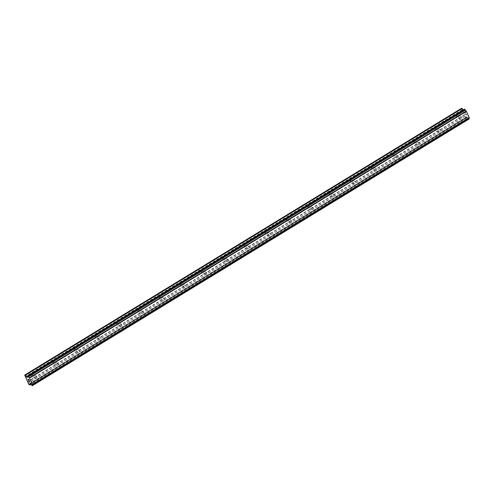 <?xml version="1.0" encoding="UTF-8"?>
<svg xmlns="http://www.w3.org/2000/svg" width="494" height="494" viewBox="0 0 494 494"><rect width="100%" height="100%" fill="white"/><g stroke="black" fill="none" stroke-linecap="round" stroke-linejoin="round"><path stroke-width="0.37" stroke-dasharray="2.47 1.85" d="M461.019 118.795A1.278 1.136 -73.2 0 1 460.019 116.59A1.278 1.136 -73.2 0 1 461.019 118.795M457.061 115.695A1.278 1.136 106.8 0 0 458.062 117.899A1.278 1.136 106.8 0 0 457.061 115.695M439.784 131.762A1.278 1.136 -73.2 0 1 438.783 129.558A1.278 1.136 -73.2 0 1 439.784 131.762M435.825 128.662A1.278 1.136 106.8 0 0 436.82 130.867A1.278 1.136 106.8 0 0 435.825 128.662M418.548 144.73A1.278 1.136 -73.2 0 1 417.547 142.525A1.278 1.136 -73.2 0 1 418.548 144.73M414.583 141.63A1.278 1.136 106.8 0 0 415.584 143.834A1.278 1.136 106.8 0 0 414.583 141.63M397.312 157.697A1.278 1.136 -73.2 0 1 396.312 155.493A1.278 1.136 -73.2 0 1 397.312 157.697M393.348 154.597A1.278 1.136 106.8 0 0 394.348 156.802A1.278 1.136 106.8 0 0 393.348 154.597M376.076 170.665A1.278 1.136 -73.2 0 1 375.076 168.46A1.278 1.136 -73.2 0 1 376.076 170.665M372.112 167.565A1.278 1.136 106.8 0 0 373.112 169.769A1.278 1.136 106.8 0 0 372.112 167.565M354.834 183.632A1.278 1.136 -73.2 0 1 353.834 181.428A1.278 1.136 -73.2 0 1 354.834 183.632M350.876 180.532A1.278 1.136 106.8 0 0 351.876 182.737A1.278 1.136 106.8 0 0 350.876 180.532M333.598 196.6A1.278 1.136 -73.2 0 1 332.598 194.395A1.278 1.136 -73.2 0 1 333.598 196.6M329.64 193.5A1.278 1.136 106.8 0 0 330.64 195.704A1.278 1.136 106.8 0 0 329.64 193.5M312.362 209.567A1.278 1.136 -73.2 0 1 311.362 207.363A1.278 1.136 -73.2 0 1 312.362 209.567M308.404 206.467A1.278 1.136 106.8 0 0 309.405 208.672A1.278 1.136 106.8 0 0 308.404 206.467M291.127 222.535A1.278 1.136 -73.2 0 1 290.126 220.33A1.278 1.136 -73.2 0 1 291.127 222.535M287.168 219.435A1.278 1.136 106.8 0 0 288.169 221.639A1.278 1.136 106.8 0 0 287.168 219.435M269.891 235.502A1.278 1.136 -73.2 0 1 268.89 233.298A1.278 1.136 -73.2 0 1 269.891 235.502M265.926 232.402A1.278 1.136 106.8 0 0 266.927 234.607A1.278 1.136 106.8 0 0 265.926 232.402M248.655 248.47A1.278 1.136 -73.2 0 1 247.655 246.265A1.278 1.136 -73.2 0 1 248.655 248.47M244.691 245.37A1.278 1.136 106.8 0 0 245.691 247.574A1.278 1.136 106.8 0 0 244.691 245.37M227.419 261.437A1.278 1.136 -73.2 0 1 226.419 259.233A1.278 1.136 -73.2 0 1 227.419 261.437M223.455 258.337A1.278 1.136 106.8 0 0 224.455 260.542A1.278 1.136 106.8 0 0 223.455 258.337M206.177 274.405A1.278 1.136 -73.2 0 1 205.183 272.2A1.278 1.136 -73.2 0 1 206.177 274.405M202.219 271.305A1.278 1.136 106.8 0 0 203.219 273.509A1.278 1.136 106.8 0 0 202.219 271.305M184.941 287.372A1.278 1.136 -73.2 0 1 183.941 285.168A1.278 1.136 -73.2 0 1 184.941 287.372M180.983 284.272A1.278 1.136 106.8 0 0 181.983 286.477A1.278 1.136 106.8 0 0 180.983 284.272M163.705 300.34A1.278 1.136 -73.2 0 1 162.705 298.135A1.278 1.136 -73.2 0 1 163.705 300.34M159.747 297.24A1.278 1.136 106.8 0 0 160.748 299.444A1.278 1.136 106.8 0 0 159.747 297.24M142.47 313.307A1.278 1.136 -73.2 0 1 141.469 311.103A1.278 1.136 -73.2 0 1 142.47 313.307M138.511 310.207A1.278 1.136 106.8 0 0 139.512 312.412A1.278 1.136 106.8 0 0 138.511 310.207M121.234 326.275A1.278 1.136 -73.2 0 1 120.233 324.07A1.278 1.136 -73.2 0 1 121.234 326.275M117.276 323.175A1.278 1.136 106.8 0 0 118.27 325.379A1.278 1.136 106.8 0 0 117.276 323.175M99.998 339.242A1.278 1.136 -73.2 0 1 98.998 337.038A1.278 1.136 -73.2 0 1 99.998 339.242M96.034 336.142A1.278 1.136 106.8 0 0 97.034 338.347A1.278 1.136 106.8 0 0 96.034 336.142M78.762 352.21A1.278 1.136 -73.2 0 1 77.762 350.005A1.278 1.136 -73.2 0 1 78.762 352.21M74.798 349.11A1.278 1.136 106.8 0 0 75.798 351.314A1.278 1.136 106.8 0 0 74.798 349.11M57.526 365.177A1.278 1.136 -73.2 0 1 56.526 362.973A1.278 1.136 -73.2 0 1 57.526 365.177M53.562 362.077A1.278 1.136 106.8 0 0 54.562 364.282A1.278 1.136 106.8 0 0 53.562 362.077M36.284 378.145A1.278 1.136 -73.2 0 1 35.284 375.94A1.278 1.136 -73.2 0 1 36.284 378.145M32.326 375.045A1.278 1.136 106.8 0 0 33.326 377.249A1.278 1.136 106.8 0 0 32.326 375.045M466.614 114.941L466.237 114.12L466.614 114.941M466.28 114.843L466.077 114.392L466.28 114.843M466.021 114.373L466.225 114.824L466.021 114.373M466.225 114.824L465.891 114.725L466.225 114.824M465.891 114.725L465.515 113.898L465.891 114.725M465.459 113.879L465.885 114.812L466.719 115.065L466.299 114.133L466.719 115.071L465.885 114.818L465.459 113.879M465.861 113.175L465.725 112.867L465.861 113.175M465.237 112.712L465.169 113.12L465.237 112.712M465.169 113.12L464.768 112.243L465.163 113.126M464.712 112.224L465.212 113.336L465.391 112.589L465.83 113.28L465.391 112.595L465.212 113.336L464.712 112.231M461.587 108.279L465.688 117.628L466.676 118.208L466.787 116.751L467.417 117.121L30.548 383.881M464.484 109.155L464.44 109.736A0.982 0.327 -121.4 0 1 464.502 110.428A0.982 0.327 -121.4 0 1 464.385 110.44L463.391 109.822M467.417 117.121A0.982 0.327 -121.4 0 1 468.219 118.078L469.164 118.961M28.621 379.855L28.417 379.404M28.399 380.108L28.028 379.287M29.183 380.349L28.763 379.411L27.93 379.164M28.819 381.133L29.547 381.356M462.816 111.311L25.947 378.071M464.434 114.874L27.565 381.634M462.835 111.125L25.966 377.885M462.341 110.045L25.472 376.805M462.131 109.798L25.262 376.558M461.569 108.557L24.7 375.31M463.946 110.483L27.695 376.866M464.391 110.619L27.522 377.379M464.385 110.44L27.701 377.083M464.44 109.736L27.571 376.496M468.892 118.881L32.024 385.635M468.219 118.078L31.35 384.838M467.238 116.887L30.369 383.647M466.787 116.751L29.918 383.511M466.676 118.208L30.986 384.246M466.003 118.004L29.134 384.764M465.688 117.628L28.819 384.388M465.12 116.386L28.251 383.146M465.138 116.207L28.269 382.967M464.644 115.127L27.775 381.887M460.149 118.918L457.191 118.023M438.913 131.886L435.955 130.99M417.677 144.853L414.713 143.958M396.441 157.821L393.477 156.925M375.205 170.788L372.241 169.893M353.97 183.756L351.006 182.86M332.728 196.723L329.77 195.828M311.492 209.691L308.534 208.795M290.256 222.658L287.298 221.763M269.02 235.626L266.056 234.73M247.784 248.593L244.82 247.698M226.548 261.561L223.584 260.665M205.313 274.528L202.349 273.633M184.071 287.496L181.113 286.6M162.835 300.463L159.877 299.568M141.599 313.431L138.641 312.535M120.363 326.398L117.405 325.503M99.127 339.366L96.163 338.47M77.891 352.333L74.927 351.438M56.656 365.301L53.692 364.405M35.414 378.268L32.456 377.373M36.155 375.817L33.197 374.921M57.397 362.849L54.433 361.954M78.632 349.882L75.668 348.986M99.868 336.914L96.904 336.019M121.104 323.947L118.14 323.051M142.34 310.979L139.382 310.084M163.576 298.012L160.618 297.116M184.812 285.044L181.854 284.149M206.047 272.077L203.09 271.181M227.289 259.109L224.325 258.214M248.525 246.142L245.561 245.246M269.761 233.174L266.797 232.279M290.997 220.207L288.039 219.311M312.233 207.239L309.275 206.344M333.469 194.272L330.511 193.376M354.704 181.304L351.747 180.409M375.946 168.337L372.982 167.441M397.182 155.369L394.218 154.474M418.418 142.402L415.454 141.506M439.654 129.434L436.69 128.539M460.89 116.467L457.932 115.571M464.502 110.428L27.639 377.188M469.139 117.689L32.277 384.443"/><path stroke-width="0.74" d="M463.391 109.822L461.587 108.279L24.719 375.039L27.516 377.194A0.982 0.327 -121.4 0 0 27.639 377.188A0.982 0.327 -121.4 0 0 27.571 376.496L27.886 375.996L28.559 376.792A0.982 0.327 -121.4 0 0 29.362 377.756L32.394 384.437A0.982 0.327 -121.4 0 0 32.277 384.443A0.982 0.327 -121.4 0 0 32.338 385.135L32.295 385.721L31.35 384.838A0.982 0.327 -121.4 0 0 30.548 383.881L29.918 383.511L29.807 384.968L28.819 384.388L24.719 375.039M32.394 384.437L469.263 117.677L466.231 110.996A0.982 0.327 -121.4 0 1 465.428 110.038L464.484 109.155L27.615 375.915M469.078 117.788A0.982 0.327 -121.4 0 0 469.207 118.375L32.338 385.135M32.295 385.721L469.164 118.961L469.207 118.375M28.751 379.503L29.127 380.331L28.751 379.503M28.417 379.404L28.621 379.855M28.566 379.837L28.362 379.386L28.572 379.837M28.362 379.386L28.028 379.287L28.362 379.386M28.028 379.287L28.399 380.108M27.93 379.164L28.349 380.096L27.923 379.164L28.757 379.417L29.183 380.349M29.3 381.022L29.702 381.492L28.868 381.245L29.702 381.492M28.819 381.133L29.547 381.356M462.261 108.482L25.392 375.242M27.695 376.866L27.077 377.243M464.755 109.236L27.886 375.996M465.428 110.038L28.559 376.792M466.231 110.996L29.362 377.756M466.478 111.267L29.609 378.027M469.3 117.492L32.431 384.252M30.986 384.246L29.807 384.968"/></g></svg>
